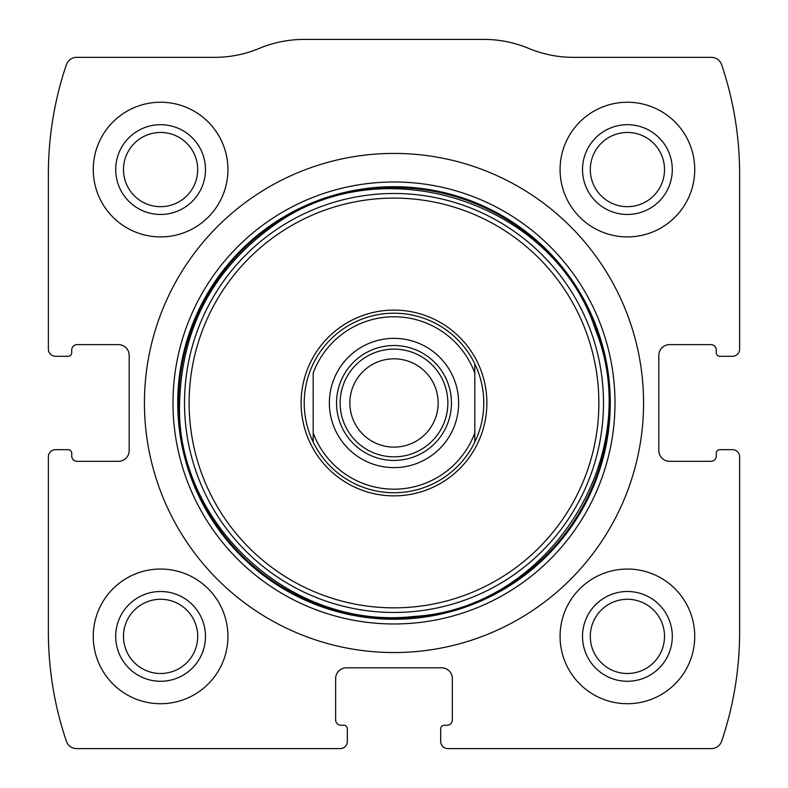 <?xml version="1.0" encoding="UTF-8"?>
<svg xmlns="http://www.w3.org/2000/svg" width="788" height="788" viewBox="0 0 788 788"><rect width="100%" height="100%" fill="white"/><g stroke="black" fill="none" stroke-linecap="round" stroke-linejoin="round"><path stroke-width="1.18" d="M48.373 456.843L48.373 631.897A341.135 341.135 0 0 0 66.389 741.281A10.776 10.776 0 0 0 76.594 748.6L340.14 748.6A7.181 7.181 0 0 0 347.321 741.419L347.321 728.851A3.595 3.595 0 0 0 343.726 725.255L341.037 725.255A5.388 5.388 0 0 1 335.649 719.877L335.649 678.576A10.776 10.776 0 0 1 346.424 667.8L441.575 667.8A10.776 10.776 0 0 1 452.351 678.576L452.351 719.877A5.388 5.388 0 0 1 446.963 725.255L444.274 725.255A3.595 3.595 0 0 0 440.679 728.851L440.679 741.419A7.181 7.181 0 0 0 447.86 748.6L711.406 748.6A10.776 10.776 0 0 0 721.611 741.281A341.135 341.135 0 0 0 739.627 631.897L739.627 456.843A7.181 7.181 0 0 0 732.436 449.662L719.877 449.662A3.595 3.595 0 0 0 716.282 453.248L716.282 455.947A5.388 5.388 0 0 1 710.894 461.325L669.603 461.325A10.776 10.776 0 0 1 658.827 450.559L658.827 355.398A10.776 10.776 0 0 1 669.603 344.622L710.894 344.622A5.388 5.388 0 0 1 716.282 350.01L716.282 352.709A3.595 3.595 0 0 0 719.877 356.294L732.436 356.294A7.181 7.181 0 0 0 739.627 349.114L739.627 174.059A341.135 341.135 0 0 0 721.611 64.675A10.776 10.776 0 0 0 711.406 57.357L573.546 57.357A116.703 116.703 0 0 1 528.659 48.373A116.703 116.703 0 0 0 483.773 39.4L304.227 39.4A116.703 116.703 0 0 0 259.341 48.373A116.703 116.703 0 0 1 214.454 57.357L76.594 57.357A10.776 10.776 0 0 0 66.389 64.675A341.135 341.135 0 0 0 48.373 174.059L48.373 349.114A7.181 7.181 0 0 0 55.564 356.294L68.123 356.294A3.595 3.595 0 0 0 71.718 352.709L71.718 350.01A5.388 5.388 0 0 1 77.106 344.622L118.397 344.622A10.776 10.776 0 0 1 129.173 355.398L129.173 450.559A10.776 10.776 0 0 1 118.397 461.325L77.106 461.325A5.388 5.388 0 0 1 71.718 455.947L71.718 453.248A3.595 3.595 0 0 0 68.123 449.662L55.564 449.662A7.181 7.181 0 0 0 48.373 456.843M643.569 402.973A249.569 249.569 0 0 0 394 153.414A249.569 249.569 0 0 0 144.431 402.973A249.569 249.569 0 0 0 394 652.543A249.569 249.569 0 0 0 643.569 402.973M93.26 636.389A67.325 67.325 0 0 1 194.262 578.077A67.325 67.325 0 0 1 194.262 694.691A67.325 67.325 0 0 1 93.26 636.389M93.26 169.568A67.325 67.325 0 0 1 194.262 111.266A67.325 67.325 0 0 1 194.262 227.88A67.325 67.325 0 0 1 93.26 169.568M560.081 636.389A67.325 67.325 0 0 1 661.073 578.077A67.325 67.325 0 0 1 661.073 694.691A67.325 67.325 0 0 1 560.081 636.389M560.081 169.568A67.325 67.325 0 0 1 661.073 111.266A67.325 67.325 0 0 1 661.073 227.88A67.325 67.325 0 0 1 560.081 169.568M582.519 169.568A44.886 44.886 0 0 1 649.854 130.7A44.886 44.886 0 0 1 649.854 208.446A44.886 44.886 0 0 1 582.519 169.568M590.301 169.568A37.115 37.115 0 0 1 645.963 137.427A37.115 37.115 0 0 1 645.963 201.708A37.115 37.115 0 0 1 590.301 169.568M582.519 636.389A44.886 44.886 0 0 1 649.854 597.511A44.886 44.886 0 0 1 649.854 675.257A44.886 44.886 0 0 1 582.519 636.389M590.301 636.389A37.115 37.115 0 0 1 645.963 604.248A37.115 37.115 0 0 1 645.963 668.529A37.115 37.115 0 0 1 590.301 636.389M115.708 169.568A44.886 44.886 0 0 1 183.033 130.7A44.886 44.886 0 0 1 183.033 208.446A44.886 44.886 0 0 1 115.708 169.568M123.48 169.568A37.115 37.115 0 0 1 179.152 137.427A37.115 37.115 0 0 1 179.152 201.708A37.115 37.115 0 0 1 123.48 169.568M115.708 636.389A44.886 44.886 0 0 1 183.033 597.511A44.886 44.886 0 0 1 183.033 675.257A44.886 44.886 0 0 1 115.708 636.389M123.48 636.389A37.115 37.115 0 0 1 179.152 604.248A37.115 37.115 0 0 1 179.152 668.529A37.115 37.115 0 0 1 123.48 636.389M301.114 402.973A92.885 92.885 0 0 1 440.443 322.538A92.885 92.885 0 0 1 440.443 483.418A92.885 92.885 0 0 1 301.114 402.973M304.227 402.973A89.773 89.773 0 0 1 474.8 363.849A89.773 89.773 0 0 1 394 492.746A89.773 89.773 0 0 1 304.227 402.973M313.2 372.99A86.178 86.178 0 0 1 474.8 372.99L474.8 432.967A86.178 86.178 0 0 1 313.2 432.967L313.2 372.99M329.364 402.973A64.636 64.636 0 0 1 426.318 347.006A64.636 64.636 0 0 1 426.318 458.951A64.636 64.636 0 0 1 329.364 402.973M474.8 432.967L474.8 442.107L474.8 432.967M313.2 442.107L313.2 432.967L313.2 442.107M474.8 363.849L474.8 372.99L474.8 363.849M336.545 402.973A57.455 57.455 0 0 1 422.723 353.221A57.455 57.455 0 0 1 422.723 452.736A57.455 57.455 0 0 1 336.545 402.973M340.14 402.973A53.86 53.86 0 0 1 420.93 356.334A53.86 53.86 0 0 1 420.93 449.623A53.86 53.86 0 0 1 340.14 402.973M349.862 402.973A44.138 44.138 0 0 1 416.074 364.745A44.138 44.138 0 0 1 416.074 441.201A44.138 44.138 0 0 1 349.862 402.973M172.996 402.973A221.004 221.004 0 0 1 504.497 211.588A221.004 221.004 0 0 1 504.497 594.369A221.004 221.004 0 0 1 172.996 402.973M177.733 402.973A216.267 216.267 0 0 1 502.133 215.685A216.267 216.267 0 0 1 502.133 590.271A216.267 216.267 0 0 1 177.733 402.973M178.63 402.973A215.37 215.37 0 0 1 501.68 216.464A215.37 215.37 0 0 1 501.68 589.493A215.37 215.37 0 0 1 178.63 402.973M184.52 402.973A209.48 209.48 0 0 1 498.745 221.556A209.48 209.48 0 0 1 498.745 584.391A209.48 209.48 0 0 1 184.52 402.973M189.13 402.973A204.87 204.87 0 0 1 496.43 225.555A204.87 204.87 0 0 1 496.43 580.401A204.87 204.87 0 0 1 189.13 402.973M179.605 402.973C175.143 520.986 288.95 630.952 414.173 616.423C548.901 608.523 645.933 455.622 595.718 330.349C554.565 201.827 382.338 145.859 273.495 225.654C212.918 269.26 181.624 328.369 179.605 402.973"/></g></svg>
